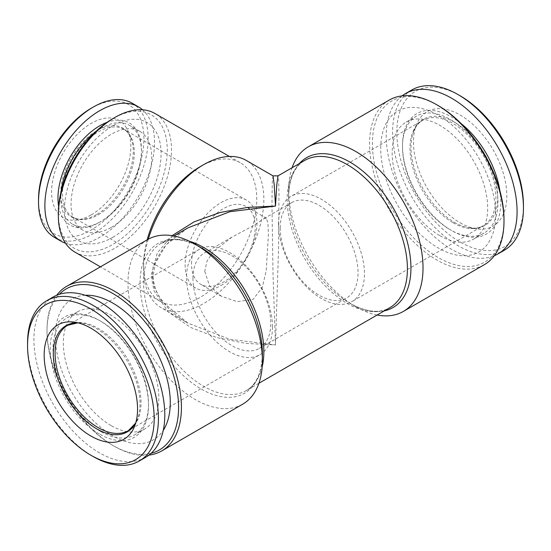 <?xml version="1.0" encoding="UTF-8"?>
<svg xmlns="http://www.w3.org/2000/svg" width="551" height="551" viewBox="0 0 551 551"><rect width="100%" height="100%" fill="white"/><g stroke="black" fill="none" stroke-linecap="round" stroke-linejoin="round"><path stroke-width="0.41" stroke-dasharray="2.75 2.07" d="M273 175.865L272.27 182.03L271.96 204.028L273 274.054L275.5 344.933L278.565 248.005L278.992 194.062L278.62 179.798L277.993 175.865M192.96 278.227A55.024 31.765 -120 0 0 216.977 333.603A55.024 31.765 -120 0 0 259.376 348.342A55.024 31.765 -120 0 0 270.775 323.155A55.024 31.765 -120 0 0 246.758 267.779A55.024 31.765 -120 0 0 204.352 253.04A55.024 31.765 -120 0 0 192.96 278.227M204.758 271.416L209.428 285.638L221.254 296.169L237.212 301.707L253.129 299.345L262.345 287.36L266.202 270.679L268.427 234.657L267.924 222.845L266.278 218.189L264.005 218.602L253.129 225.827L231.971 237.088L212.975 251.897L206.956 261.236L204.758 271.416M280.225 227.845A55.024 31.765 60 0 1 291.624 202.658A55.024 31.765 60 0 1 346.648 234.423A55.024 31.765 60 0 1 346.648 297.96A55.024 31.765 60 0 1 304.242 283.221A55.024 31.765 60 0 1 280.225 227.845M187.967 227.845L166.085 244.823L153.185 266.794L151.725 278.889L154.004 290.832L168.145 311.852L190.536 327.397L217.17 337.694L245.904 343.404L275.5 344.933L229.877 339.292L187.96 323.155L162.311 301.755L154.507 288.187L151.704 273.461L157.31 252.888L172.057 235.656M148.274 239.217A85.04 49.094 120 0 0 143.591 268.778A85.04 49.094 120 0 0 161.202 307.706A85.04 49.094 120 0 0 246.242 258.605A85.04 49.094 120 0 0 246.242 160.417M191.541 263.784A45.017 25.993 -60 0 1 211.198 218.478A45.017 25.993 -60 0 1 245.884 206.418A45.017 25.993 -60 0 1 245.891 258.405A45.017 25.993 -60 0 1 200.867 284.399A45.017 25.993 -60 0 1 191.541 263.784M111.082 425.565A67.532 38.99 60 0 1 66.96 366.057A67.532 38.99 60 0 1 77.312 311.942A67.532 38.99 60 0 1 144.844 350.932A67.532 38.99 60 0 1 144.844 428.912A67.532 38.99 60 0 1 111.082 425.565M100.771 431.516A67.532 38.99 60 0 1 56.65 372.008A67.532 38.99 60 0 1 67.002 317.899A67.532 38.99 60 0 1 100.771 321.24A67.532 38.99 60 0 1 148.515 403.952A67.532 38.99 60 0 1 134.534 434.863A67.532 38.99 60 0 1 100.771 431.516M380.727 148.377A81.286 46.931 60 0 1 438.203 115.193A81.286 46.931 60 0 1 495.686 214.745A81.286 46.931 60 0 1 438.203 247.929A81.286 46.931 60 0 1 380.727 148.377M439.918 235.711A67.532 38.99 -120 0 0 473.688 239.058A67.532 38.99 -120 0 0 473.688 161.078A67.532 38.99 -120 0 0 406.156 122.088A67.532 38.99 -120 0 0 395.804 176.203A67.532 38.99 -120 0 0 439.918 235.711M461.035 123.5A69.529 40.14 -120 0 0 402.485 145.416A69.529 40.14 -120 0 0 451.648 230.573A69.529 40.14 -120 0 0 499.909 190.825M451.648 230.573L450.229 229.76A67.532 38.99 -120 0 0 483.998 233.101A67.532 38.99 -120 0 0 483.998 155.127A67.532 38.99 -120 0 0 416.466 116.137A67.532 38.99 -120 0 0 402.485 147.048A67.532 38.99 -120 0 0 450.229 229.76L451.648 230.573M92.988 456.435A92.54 53.426 60 0 1 27.55 343.094M151.105 453.315A93.043 53.716 60 0 1 112.79 445.408A93.043 53.716 60 0 1 47.007 331.454A93.043 53.716 60 0 1 59.315 294.317M85.281 295.281A81.286 46.931 -120 0 0 57.097 353.673A81.286 46.931 -120 0 0 112.797 435.807A81.286 46.931 -120 0 0 163.254 430.345M147.145 239.864A80.033 46.208 120 0 0 143.591 264.694A80.033 46.208 120 0 0 160.169 301.328A80.033 46.208 120 0 0 240.202 255.12A80.033 46.208 120 0 0 240.202 162.703A80.033 46.208 120 0 0 200.185 166.671M74.902 252.103A80.033 46.208 120 0 0 154.934 205.895A80.033 46.208 120 0 0 154.934 113.478M389.268 100.068A95.041 54.873 -120 0 0 389.268 209.814A95.041 54.873 -120 0 0 484.315 264.687M438.21 105.592A93.043 53.716 -120 0 0 372.414 143.577A93.043 53.716 -120 0 0 438.203 257.531A93.043 53.716 -120 0 0 503.993 219.546M278.51 224.14A60.775 35.092 60 0 1 291.093 196.321A60.775 35.092 60 0 1 351.869 231.406A60.775 35.092 60 0 1 351.869 301.59A60.775 35.092 60 0 1 305.034 285.301A60.775 35.092 60 0 1 278.51 224.14M402.03 95.895A92.54 53.426 -120 0 0 392.174 170.989A92.54 53.426 -120 0 0 451.648 249.362A92.54 53.426 -120 0 0 494.309 255.726M145.622 457.344A92.54 53.426 60 0 1 99.352 452.757A92.54 53.426 60 0 1 38.901 371.209A92.54 53.426 60 0 1 53.082 297.058M99.352 433.968A69.529 40.14 60 0 1 50.189 348.811A69.529 40.14 60 0 1 99.352 320.427A69.529 40.14 60 0 1 148.515 405.584A69.529 40.14 60 0 1 99.352 433.968M411.742 89.985A92.54 53.426 -120 0 0 397.56 164.136A92.54 53.426 -120 0 0 458.012 245.684A92.54 53.426 -120 0 0 504.282 250.271M460.14 95.791A89.537 51.698 -120 0 0 396.823 132.35A89.537 51.698 -120 0 0 460.133 242.013A89.537 51.698 -120 0 0 523.45 205.454M65.555 243.246A77.533 44.762 120 0 0 99.703 237.316A77.533 44.762 120 0 0 149.094 172.98A77.533 44.762 120 0 0 142.592 109.807M58.626 206.232A59.026 34.079 120 0 0 99.703 222.205A59.026 34.079 120 0 0 99.71 222.198A59.026 34.079 120 0 0 141.442 149.906A59.026 34.079 120 0 0 107.073 122.315M147.661 239.561A95.041 54.873 -120 0 0 127.977 283.069A95.041 54.873 -120 0 0 195.185 399.475A95.041 54.873 -120 0 0 242.702 404.179M377.111 315.027A95.041 54.873 60 0 1 355.815 306.728A95.041 54.873 60 0 1 288.614 190.329A95.041 54.873 60 0 1 292.078 167.738M61.23 191.052A57.028 32.922 120 0 0 72.608 224.209A57.028 32.922 120 0 0 101.122 221.385L99.703 222.205L101.122 221.385A57.028 32.922 120 0 0 141.442 151.546A57.028 32.922 120 0 0 129.637 125.435A57.028 32.922 120 0 0 95.233 132.164M221.027 285.508A50.775 29.313 120 0 0 256.931 223.327A50.775 29.313 120 0 0 246.414 200.082A50.775 29.313 120 0 0 207.293 213.685A50.775 29.313 120 0 0 185.129 264.776A50.775 29.313 120 0 0 195.639 288.021A50.775 29.313 120 0 0 221.027 285.508M112.797 237.316A68.283 39.424 120 0 0 154.604 129.547A68.283 39.424 120 0 0 70.983 177.828A68.283 39.424 120 0 0 112.797 237.316M111.392 227.315A57.028 32.922 120 0 0 148.646 177.064A57.028 32.922 120 0 0 139.906 131.365A57.028 32.922 120 0 0 82.877 164.288A57.028 32.922 120 0 0 82.877 230.139A57.028 32.922 120 0 0 111.392 227.315M38.515 199.531A74.53 43.033 120 0 0 91.218 229.96A74.53 43.033 120 0 0 143.921 138.68A74.53 43.033 120 0 0 91.218 108.251M91.218 214.849A56.023 32.344 120 0 0 128.225 131.413A56.023 32.344 120 0 0 63.207 152.93A56.023 32.344 120 0 0 77.085 220.001A56.023 32.344 120 0 0 91.218 214.849M58.323 213.01A77.037 44.473 120 0 0 112.797 244.458A77.037 44.473 120 0 0 167.263 150.113A77.037 44.473 120 0 0 112.797 118.665M460.133 222.811A66.03 38.122 -120 0 0 476.794 228.885A66.03 38.122 -120 0 0 493.152 149.838A66.03 38.122 -120 0 0 416.522 124.485A66.03 38.122 -120 0 0 460.133 222.811M54.57 237.474A77.533 44.762 120 0 0 93.339 233.638A77.533 44.762 120 0 0 143.99 165.314A77.533 44.762 120 0 0 132.109 103.182M148.97 455.105A95.041 54.873 60 0 1 114.209 446.22A95.041 54.873 60 0 1 47.007 329.822A95.041 54.873 60 0 1 56.691 295.274M47.007 331.454L47.007 329.822M272.49 326.86A60.775 35.092 -120 0 0 245.966 265.699A60.775 35.092 -120 0 0 199.131 249.41A60.775 35.092 -120 0 0 199.131 319.594A60.775 35.092 -120 0 0 259.907 354.679A60.775 35.092 -120 0 0 272.49 326.86M384.371 310.84A86.5 49.941 60 0 1 349.775 303.243C366.208 312.169 379.549 313.657 389.798 307.706A85.04 49.094 60 0 1 304.758 258.605A85.04 49.094 60 0 1 304.758 160.417C294.475 166.312 289.096 178.607 288.614 197.299L288.614 197.299A86.5 49.941 60 0 1 299.331 163.551M262.145 367.09A85.04 49.094 60 0 1 246.242 390.583A85.04 49.094 60 0 1 161.202 341.489A85.04 49.094 60 0 1 161.202 243.294A85.04 49.094 60 0 1 189.503 241.269M258.922 383.262L246.242 390.583C256.525 384.688 261.904 372.393 262.386 353.701A86.5 49.941 60 0 1 201.218 389.013A86.5 49.941 60 0 1 140.057 283.069A86.5 49.941 60 0 1 201.218 247.757L195.212 244.637C186.486 240.704 178.634 239.141 171.664 239.94L161.202 243.294L173.889 235.973M355.815 306.728L349.775 303.243A86.5 49.941 60 0 1 288.614 197.299L288.614 190.329M98.409 214.711A50.775 29.313 120 0 0 131.579 169.97A50.775 29.313 120 0 0 123.796 129.285A50.775 29.313 120 0 0 73.021 158.598A50.775 29.313 120 0 0 73.021 217.225A50.775 29.313 120 0 0 98.409 214.711M77.808 322.796A61.313 35.402 60 0 1 81.169 323.065L81.169 323.065A61.313 35.402 60 0 1 127.295 361.063A61.313 35.402 60 0 1 137.144 420.014L137.144 420.014A61.313 35.402 60 0 1 135.691 423.058M199.131 249.41L67.67 325.31A60.775 35.092 60 0 1 114.498 341.592A60.775 35.092 60 0 1 141.028 402.76A60.775 35.092 60 0 1 128.445 430.579L259.907 354.679M452.943 222.68A60.775 35.092 -120 0 0 483.33 225.69A60.775 35.092 -120 0 0 483.33 155.506A60.775 35.092 -120 0 0 422.555 120.421A60.775 35.092 -120 0 0 409.972 148.24A60.775 35.092 -120 0 0 452.943 222.68M96.997 214.332A51.312 29.623 120 0 0 130.883 137.922L130.883 137.922A51.312 29.623 120 0 0 71.341 157.627A51.312 29.623 120 0 0 84.048 219.05L84.048 219.05A51.312 29.623 120 0 0 96.997 214.332M454.361 222.301A61.313 35.402 -120 0 0 469.831 227.935L469.831 227.935A61.313 35.402 -120 0 0 485.018 154.535A61.313 35.402 -120 0 0 413.856 130.986L413.856 130.986A61.313 35.402 -120 0 0 454.361 222.301M259.376 348.342L346.648 297.96M204.352 253.04L231.978 237.095M264.005 218.602L291.624 202.658M187.801 227.942C171.65 237.226 160.913 248.611 155.582 262.097L153.164 275.61C153.247 282.945 155.292 289.984 159.308 296.727L165.885 305.674C172.029 312.445 179.385 318.271 187.96 323.155L161.202 307.706M266.278 218.189L245.884 206.418M221.254 296.169L200.867 284.399M77.312 311.942L67.002 317.899M144.844 428.912L134.534 434.863M402.485 147.048L402.485 145.416M240.202 162.703L229.374 156.45M160.169 301.328L100.42 266.836M143.591 264.694L143.591 268.778M141.442 151.546L141.442 149.906M246.414 200.082L123.796 129.285C126.799 130.973 129.161 133.852 130.883 137.922L128.225 131.413M195.639 288.021L73.021 217.225C75.983 218.988 79.661 219.594 84.048 219.05L77.085 220.001M74.206 322.115L81.169 323.065L77.877 322.817M134.478 426.515L137.144 420.014L135.711 422.982M416.522 124.485L413.856 130.986C415.943 126.048 418.843 122.522 422.555 120.421L291.093 196.321M476.794 228.885L469.831 227.935C475.155 228.603 479.652 227.852 483.33 225.69L351.869 301.59M139.906 131.365L129.637 125.435M82.877 230.139L72.608 224.209M100.771 321.24L99.352 320.427M148.515 403.952L148.515 405.584M112.79 445.408L114.209 446.22M473.688 239.058L483.998 233.101M406.156 122.088L416.466 116.137"/><path stroke-width="0.83" d="M172.057 235.656L194.234 221.784L219.911 212.548L247.337 207.424L275.5 206.067L274.198 184.613L273 175.865L277.993 175.865L276.802 184.613L275.5 206.067L229.877 211.708L187.967 227.845L173.889 235.973M273 175.865L246.242 160.417A85.04 49.094 120 0 0 203.725 164.625A85.04 49.094 120 0 0 203.718 164.625A85.04 49.094 120 0 0 148.274 239.217M499.909 190.825A69.529 40.14 -120 0 0 461.035 123.5M92.988 456.435L92.988 456.435A92.54 53.426 60 0 0 139.258 461.015A92.54 53.426 60 0 0 139.258 354.162A92.54 53.426 60 0 0 46.718 300.729A92.54 53.426 60 0 0 27.55 343.094L27.55 345.546A89.537 51.698 60 0 1 90.867 308.987A89.537 51.698 60 0 1 154.177 418.65A89.537 51.698 60 0 1 90.867 455.209L92.988 456.435L90.86 455.209A89.537 51.698 60 0 1 27.55 345.546M59.315 294.317A93.043 53.716 60 0 1 159.315 342.577A93.043 53.716 60 0 1 151.105 453.315M163.254 430.345A81.286 46.931 -120 0 0 170.273 402.623A81.286 46.931 -120 0 0 85.281 295.281M200.185 166.671L203.718 164.625L200.185 166.671A80.033 46.208 120 0 0 147.145 239.864M229.374 156.45L154.934 113.478A80.033 46.208 120 0 0 114.918 117.439L114.918 117.439A80.033 46.208 120 0 0 58.323 215.462A80.033 46.208 120 0 0 74.902 252.103L100.42 266.836M403.339 311.439L484.315 264.687A95.041 54.873 -120 0 0 503.993 221.178A95.041 54.873 -120 0 0 436.791 104.78A95.041 54.873 -120 0 0 389.268 100.068L308.298 146.821A95.041 54.873 60 0 1 355.815 151.525A95.041 54.873 60 0 1 423.023 267.931A95.041 54.873 60 0 1 403.339 311.439A95.041 54.873 60 0 1 377.111 315.027M436.791 104.78L438.21 105.592A93.043 53.716 -120 0 1 503.993 219.546L503.993 221.178M90.867 436.013A66.03 38.122 60 0 1 44.948 365.368A66.03 38.122 60 0 1 74.206 322.115A66.03 38.122 60 0 1 123.879 363.04A66.03 38.122 60 0 1 134.478 426.515A66.03 38.122 60 0 1 90.867 436.013M494.309 255.726A92.54 53.426 -120 0 0 497.918 253.942A92.54 53.426 -120 0 0 497.918 147.089A92.54 53.426 -120 0 0 405.378 93.656A92.54 53.426 -120 0 0 402.03 95.895M46.718 300.729L53.082 297.058A92.54 53.426 60 0 1 145.622 350.484A92.54 53.426 60 0 1 145.622 457.344L139.258 461.015M497.918 253.942L504.282 250.271A92.54 53.426 -120 0 0 523.45 207.906A92.54 53.426 -120 0 0 458.012 94.565A92.54 53.426 -120 0 0 411.742 89.985L405.378 93.656M523.45 207.906L523.45 205.454A89.537 51.698 -120 0 0 460.14 95.791L458.012 94.565M142.592 109.807A77.533 44.762 120 0 0 138.473 106.86A77.533 44.762 120 0 0 60.941 151.621A77.533 44.762 120 0 0 60.941 241.152A77.533 44.762 120 0 0 65.555 243.246M107.073 122.315A59.026 34.079 120 0 0 58.626 206.232M161.732 450.932L242.702 404.179A95.041 54.873 -120 0 0 262.386 360.671A95.041 54.873 -120 0 0 195.185 244.272A95.041 54.873 -120 0 0 147.661 239.561L66.685 286.313A95.041 54.873 60 0 1 161.732 341.186A95.041 54.873 60 0 1 161.732 450.932A95.041 54.873 60 0 1 148.97 455.105M292.078 167.738A95.041 54.873 60 0 1 308.298 146.821M95.233 132.164A57.028 32.922 120 0 0 61.23 191.052M138.473 106.86L132.109 103.182A77.533 44.762 120 0 0 93.339 107.025L91.218 108.251A74.53 43.033 120 0 0 38.515 199.531L38.515 201.983A77.533 44.762 120 0 0 54.57 237.474L60.941 241.152M112.79 118.665L114.918 117.439L112.797 118.665A77.037 44.473 120 0 0 112.79 118.665A77.037 44.473 120 0 0 58.323 213.01L58.323 215.462M93.339 107.025A77.533 44.762 120 0 0 38.515 201.983M56.691 295.274A95.041 54.873 60 0 1 66.685 286.313M277.993 175.865L304.758 160.417A85.04 49.094 60 0 1 347.275 164.625A85.04 49.094 60 0 1 402.829 239.561A85.04 49.094 60 0 1 389.798 307.706L258.922 383.262M189.503 241.269A85.04 49.094 60 0 1 203.725 247.509A85.04 49.094 60 0 1 262.145 367.09M195.185 244.272L201.218 247.757A86.5 49.941 60 0 1 201.225 247.757L201.225 247.757A86.5 49.941 60 0 1 262.386 353.701L262.386 360.671M299.331 163.551A86.5 49.941 60 0 1 349.782 161.987A86.5 49.941 60 0 1 408.201 245.436A86.5 49.941 60 0 1 384.371 310.84M135.691 423.058A61.313 35.402 60 0 1 96.639 428.823A61.313 35.402 60 0 1 54.377 365.513A61.313 35.402 60 0 1 77.808 322.796M135.711 422.982L128.445 430.579A60.775 35.092 60 0 1 98.057 427.569A60.775 35.092 60 0 1 58.351 374.012A60.775 35.092 60 0 1 67.67 325.31L77.877 322.817"/></g></svg>
